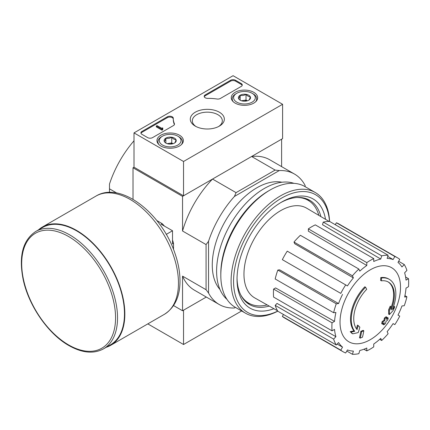 <?xml version="1.0" encoding="UTF-8"?>
<svg xmlns="http://www.w3.org/2000/svg" width="430" height="430" viewBox="0 0 430 430"><rect width="100%" height="100%" fill="white"/><g stroke="black" fill="none" stroke-linecap="round" stroke-linejoin="round"><path stroke-width="0.64" d="M381.378 280.838L380.636 280.408A122.577 89.956 -100.2 0 0 380.781 277.581L381.523 278.011A31.519 18.2 -60 0 1 389.306 279.349A31.519 18.2 -60 0 1 392.37 309.573A120.728 80.743 -9.5 0 0 394.783 306.762A117.6 94.702 103.8 0 1 393.213 310.406A120.201 80.394 170.5 0 1 389.381 314.577A121.233 56.776 -128 0 0 389.381 310.186A119.981 96.621 -76.2 0 0 390.935 306.606A120.782 56.566 52 0 1 391.037 309.976A28.719 16.582 -60 0 0 388.408 282.064A28.719 16.582 -60 0 0 381.378 280.838A122.577 89.956 -100.2 0 0 381.523 278.011M380.781 277.581A31.519 18.2 -60 0 1 388.564 278.919L389.306 279.349M388.032 281.86A28.719 16.582 -60 0 1 390.988 307.832M389.381 314.577L388.639 314.147A121.233 56.776 -128 0 0 388.639 309.756A119.981 96.621 -76.2 0 0 390.187 306.176L390.935 306.606M388.639 309.756L389.381 310.186M393.267 307.251A120.728 80.743 -9.5 0 0 394.041 306.332L394.783 306.762M352.664 333.814L351.917 333.39A117.6 15.851 -144.5 0 0 350.208 331.637A120.728 56.54 8 0 0 353.987 330.874A31.519 18.2 -60 0 1 364.828 286.788L365.575 287.219A122.577 43.876 45.7 0 1 366.72 289.299A28.719 16.582 -60 0 0 357.061 329.595A120.782 80.786 -110.5 0 0 358.179 325.515A119.981 16.168 35.5 0 1 359.856 327.23A121.233 81.087 69.5 0 1 358.228 332.562A120.201 56.292 -172 0 1 352.664 333.814A117.6 15.851 -144.5 0 0 350.95 332.067A120.728 56.54 8 0 0 354.728 331.304A31.519 18.2 -60 0 1 365.575 287.219M353.987 330.874L354.728 331.304M350.208 331.637L350.95 332.067M356.432 328.773A120.782 80.786 -110.5 0 0 357.438 325.085L358.179 325.515M360.222 338.13L359.475 337.7A121.276 70.02 -120 0 0 360.824 331.331L361.565 331.756A120.706 69.687 0 0 0 363.818 330.772A121.652 70.235 60 0 1 362.479 337.147A118.825 68.601 180 0 1 360.222 338.13A121.276 70.02 -120 0 0 361.565 331.756M360.824 331.331A120.706 69.687 0 0 0 363.076 330.342L363.818 330.772M382.421 324.069L381.679 323.639A121.986 70.429 -120 0 0 382.109 321.597A120.142 69.364 0 0 0 383.974 320.242A121.652 70.235 -120 0 0 384.377 318.044L385.119 318.474A120.706 69.687 0 0 0 386.828 317.173A121.276 70.02 60 0 1 386.419 319.372A120.142 69.364 0 0 0 388.183 317.958A120.798 69.746 60 0 1 387.752 319.995A119.54 69.015 180 0 1 385.989 321.409A121.276 70.02 60 0 1 385.479 323.548A118.825 68.601 180 0 1 383.775 324.849A121.652 70.235 -120 0 0 384.286 322.715A119.54 69.015 180 0 1 382.421 324.069A121.986 70.429 -120 0 0 382.85 322.027A120.142 69.364 0 0 0 384.716 320.673A121.652 70.235 -120 0 0 385.119 318.474M384.377 318.044A120.706 69.687 0 0 0 386.081 316.743L386.828 317.173M383.974 320.242L384.716 320.673M382.109 321.597L382.85 322.027M383.27 323.462A121.652 70.235 -120 0 1 383.033 324.419L383.775 324.849M386.651 318.173A120.142 69.364 0 0 0 387.441 317.528L388.183 317.958M282.601 104.291L183.54 161.486L134.01 132.892L233.071 75.696L282.601 104.291L282.601 138.611L183.54 195.8L134.01 167.205L133.015 167.775L182.546 196.376L212.538 179.057A75.298 43.473 120 0 0 182.546 231.007L182.546 196.376M234.42 307.982L235.441 307.391L234.42 307.982A75.298 43.473 120 0 1 219.192 304.483A75.298 43.473 120 0 1 208.55 293.045L208.55 241.257A75.298 43.473 120 0 1 234.42 196.456L236.065 192.64L212.538 179.057M236.065 192.64L275.146 170.081L251.62 156.499L281.612 139.18L281.612 166.62M134.01 140.787A75.298 43.473 120 0 0 109.489 184.061L109.489 188.824L116.761 193.027M173.548 305.563L182.546 310.761L206.309 297.044L183.54 310.191L183.54 344.505L241.633 310.965M208.55 293.045L206.077 289.712L206.077 244.589L182.546 231.007M133.015 199.316L133.015 167.775M109.489 192.42L109.489 188.824M182.546 310.761L182.546 276.13A75.298 43.473 120 0 0 194.43 290.185L219.192 304.483M206.077 289.712L182.546 276.13M219.983 289.498A63.043 36.399 -60 0 1 225.325 221.068A63.043 36.399 -60 0 1 281.913 182.234M305.139 186.674L305.139 185.491A75.298 43.473 120 0 0 294.496 174.059A75.298 43.473 120 0 0 279.269 170.559L234.42 196.456M275.146 170.081L279.269 170.559M294.496 174.059L269.728 159.761A75.298 43.473 120 0 0 251.62 156.499M206.077 244.589L208.55 241.257M267.143 304.902A59.367 34.276 -60 0 1 248.707 303.123A59.367 34.276 -60 0 1 240.633 294.695M296.738 197.52A59.367 34.276 -60 0 1 308.073 200.299A59.367 34.276 -60 0 1 318.834 215.371M248.707 303.123L246.234 301.693A59.367 34.276 -60 0 1 244.734 300.737M304.021 198.047A59.367 34.276 -60 0 1 305.596 198.87L308.073 200.299M250.249 303.924A59.818 34.54 -60 0 1 246.309 302.258M306.122 198.649A59.818 34.54 -60 0 1 309.536 201.229M370.273 339.684A42.774 24.698 -60 0 1 340.022 322.221A42.774 24.698 -60 0 1 370.273 269.83A42.774 24.698 -60 0 1 400.518 287.294A42.774 24.698 -60 0 1 370.273 339.684M366.801 262.612L366.801 265.487L308.358 231.179L308.358 228.868L366.801 262.612A54.287 31.342 120 0 1 373.74 258.607L373.74 261.483A50.783 29.321 -60 0 1 380.743 259.048L322.484 224.675L323.252 222.1L381.695 255.845L380.743 259.048M358.846 269.035A54.287 31.342 120 0 0 352.439 275.802L293.991 242.058A54.287 31.342 120 0 1 300.398 235.291L358.846 269.035L359.797 271.142A50.783 29.321 -60 0 1 366.801 265.487M352.439 275.802L353.39 277.904L294.754 243.751L293.991 242.058M345.688 284.902A54.287 31.342 120 0 0 340.786 293.394L282.338 259.65A54.287 31.342 120 0 1 287.245 251.158L347.451 285.918A50.783 29.321 -60 0 1 353.39 277.904M340.786 293.394L283.757 260.467M338.577 303.564L336.276 303.79L277.834 270.045L279.677 269.863L338.577 303.564A50.783 29.321 -60 0 1 342.543 294.41M336.276 303.79A54.287 31.342 120 0 0 333.626 312.717L335.921 312.492A50.783 29.321 -60 0 0 334.529 321.387L332.041 322.822A54.287 31.342 120 0 0 332.041 330.831L334.529 329.396A50.783 29.321 -60 0 0 335.921 336.679L333.626 339.109A54.287 31.342 120 0 0 336.276 344.973L338.577 342.549A50.783 29.321 -60 0 0 342.543 347.117L340.786 350.16A54.287 31.342 120 0 0 343.129 351.767A54.287 31.342 120 0 0 345.688 352.992L347.451 349.945A50.783 29.321 -60 0 0 353.39 351.1L352.439 354.304A54.287 31.342 120 0 0 358.846 353.67L359.797 350.466A50.783 29.321 -60 0 0 366.801 348.031L366.801 350.901A54.287 31.342 120 0 0 373.74 346.897L373.74 344.027A50.783 29.321 -60 0 0 380.743 338.372L381.695 340.474A54.287 31.342 120 0 0 388.102 333.712L387.15 331.605A50.783 29.321 -60 0 0 393.09 323.596L394.853 324.607A54.287 31.342 120 0 0 399.755 316.114L397.997 315.099A50.783 29.321 -60 0 0 401.964 305.95L404.264 305.725A54.287 31.342 120 0 0 406.914 296.791L404.619 297.022A50.783 29.321 -60 0 0 406.011 288.121L408.5 286.686A54.287 31.342 120 0 0 408.5 278.683L406.011 280.118A50.783 29.321 -60 0 0 404.619 272.83L406.914 270.405A54.287 31.342 120 0 0 404.264 264.536L401.964 266.966A50.783 29.321 -60 0 0 397.997 262.397L399.755 259.349A54.287 31.342 120 0 0 397.411 257.742A54.287 31.342 120 0 0 394.853 256.517L393.09 259.564L387.747 256.404M323.252 222.1A54.287 31.342 120 0 1 329.66 221.466L388.102 255.21L387.15 258.414A50.783 29.321 -60 0 1 393.09 259.564M388.102 255.21A54.287 31.342 120 0 0 381.695 255.845M277.56 310.777L254.856 297.974A51.836 29.928 -60 0 1 254.7 238.032A51.836 29.928 -60 0 1 306.687 208.195L329.127 221.455M337.136 344.065L342.543 347.117M333.626 339.109L275.178 305.364L277.027 303.413L335.921 336.679M332.041 322.822L273.593 289.078L275.598 287.923L334.529 321.387M273.593 289.078A54.287 31.342 120 0 0 273.593 297.087L332.041 330.831M277.834 270.045A54.287 31.342 120 0 0 275.178 278.973L333.626 312.717M308.358 228.868A54.287 31.342 120 0 1 315.292 224.869L373.74 258.607M397.411 257.742L338.969 223.998A54.287 31.342 120 0 0 336.405 222.772L394.853 256.517M336.405 222.772L335.287 224.713M398.637 261.289L404.264 264.536M405.614 277.017L408.5 278.683M404.92 295.641L406.914 296.791M379.701 339.324L381.695 340.474M363.914 349.235L366.801 350.901M346.811 351.052L352.439 354.304M283.461 314.481L282.338 316.415L340.786 350.16M282.338 316.415A54.287 31.342 120 0 0 284.681 318.028L343.129 351.767M275.178 305.364A54.287 31.342 120 0 0 277.834 311.229L336.276 344.973M277.748 311.094A67.945 39.227 -60 0 1 233.581 279.812A67.945 39.227 -60 0 1 280.322 198.853A67.945 39.227 -60 0 1 329.498 221.461M273.905 308.719A63.043 36.399 -60 0 1 237.032 279.306A63.043 36.399 -60 0 1 281.607 202.095A63.043 36.399 -60 0 1 325.515 219.322M277.796 311.169A69.698 40.237 -60 0 1 245.525 313.212A69.698 40.237 -60 0 1 245.525 232.732A69.698 40.237 -60 0 1 315.222 192.495A69.698 40.237 -60 0 1 329.59 221.461M245.525 313.212L235.248 307.278A69.698 40.237 -60 0 1 220.81 275.372A69.698 40.237 -60 0 1 270.094 190.012A69.698 40.237 -60 0 1 304.94 186.561L315.222 192.495M220.81 275.372L220.81 273.512A67.419 38.926 -60 0 1 268.481 190.941L270.094 190.012M226.986 299.387A67.419 38.926 -60 0 1 230.566 224.095A67.419 38.926 -60 0 1 293.975 183.352M269.212 306.069A60.2 34.755 -60 0 1 249.502 304.542A60.2 34.755 -60 0 1 237.043 278.124M280.591 202.697A60.2 34.755 -60 0 1 309.697 200.273A60.2 34.755 -60 0 1 320.877 216.58M147.818 323.881L183.54 344.505M253.797 92.326A13.201 7.622 180 0 1 257.667 97.809A13.201 7.622 180 0 1 244.46 105.339A13.201 7.622 180 0 1 231.259 97.809A13.201 7.622 180 0 1 239.333 90.692A13.201 7.622 180 0 1 253.797 92.326M179.503 135.219A13.201 7.622 180 0 1 183.368 140.707A13.201 7.622 180 0 1 170.167 148.232A13.201 7.622 180 0 1 156.961 140.707A13.201 7.622 180 0 1 165.039 133.585A13.201 7.622 180 0 1 179.503 135.219M219.359 112.208A17.033 9.836 180 0 1 219.359 126.119A17.033 9.836 180 0 1 195.268 126.119A17.033 9.836 180 0 1 195.268 112.208A17.033 9.836 180 0 1 219.359 112.208M152.58 137.611A3.504 2.021 180 0 1 147.63 137.611L141.932 134.321A3.504 2.021 180 0 1 140.906 132.892A3.504 2.021 180 0 1 141.932 131.462L167.308 116.809A3.504 2.021 180 0 1 171.124 116.374A3.504 2.021 180 0 1 173.285 118.239A3.504 2.021 180 0 1 173.285 118.271A35.023 20.221 180 0 0 173.279 118.594A35.023 20.221 180 0 0 174.381 123.62A3.504 2.021 180 0 1 174.489 124.119A3.504 2.021 180 0 1 173.462 125.549L152.58 137.611M220.359 98.475A3.504 2.021 180 0 1 217.01 99.007A35.023 20.221 180 0 0 207.749 98.373A3.504 2.021 180 0 1 204.196 96.352A3.504 2.021 180 0 1 205.218 94.922L230.593 80.27A3.504 2.021 180 0 1 235.549 80.27L241.241 83.56A3.504 2.021 180 0 1 242.267 84.989A3.504 2.021 180 0 1 241.241 86.419L220.359 98.475M134.01 167.205L134.01 132.892M183.54 195.8L183.54 161.486M196.032 126.533A15.002 8.659 180 0 1 192.312 120.825A15.002 8.659 180 0 1 201.573 112.821A15.002 8.659 180 0 1 217.919 114.703A15.002 8.659 180 0 1 222.315 120.825A15.002 8.659 180 0 1 218.596 126.533M140.986 133.316A3.504 2.021 180 0 1 141.932 132.316L167.308 117.669A3.504 2.021 180 0 1 171.038 117.213A3.504 2.021 180 0 1 173.279 118.992M174.408 124.549A3.504 2.021 180 0 0 174.381 124.48A35.023 20.221 180 0 1 173.279 119.449L173.279 118.594M162.733 128.887L162.733 129.742L161.992 130.172L161.992 129.317L162.733 128.887L162.486 128.742A0.527 0.301 180 0 1 162.486 128.312L162.857 128.102L162.486 127.887L161.771 128.328L157.041 125.598L156.294 126.028L161.992 129.317M162.857 128.102L162.733 129.027M161.992 130.172L156.294 126.882L156.294 126.028M204.272 96.782A3.504 2.021 180 0 1 205.218 95.777L230.593 81.13A3.504 2.021 180 0 1 235.549 81.13L241.241 84.42A3.504 2.021 180 0 1 242.187 85.419M164.308 141.518A6.068 3.504 180 0 1 165.878 138.132A6.068 3.504 180 0 1 171.737 137.229A6.068 3.504 180 0 1 176.026 139.707C175.504 141.69 174.983 142.819 174.456 143.088A6.068 3.504 180 0 1 168.598 143.996A6.068 3.504 180 0 1 165.878 143.088A6.068 3.504 180 0 1 164.308 141.518C164.824 141.26 165.351 140.132 165.878 138.132C167.818 138.697 169.769 138.395 171.737 137.229C173.161 138.911 174.591 139.739 176.026 139.707A6.068 3.504 180 0 1 174.456 143.088M178.832 136.751L177.843 136.181A10.857 6.267 180 0 1 177.843 145.044A10.857 6.267 180 0 1 162.486 145.044A10.857 6.267 180 0 1 162.486 136.181A10.857 6.267 180 0 1 177.843 136.181L178.832 136.751A12.26 7.079 180 0 1 182.422 141.755A12.26 7.079 180 0 1 181.32 144.69M159.009 144.69A12.26 7.079 180 0 1 157.907 141.755A12.26 7.079 180 0 1 161.497 136.751L162.486 136.181M167.437 143.738A5.251 3.031 180 0 1 168.807 143.4L167.162 143.652M173.032 143.695L171.737 142.948L168.807 143.4A5.251 3.031 180 0 1 172.892 143.738M171.737 142.948L171.737 137.229M165.878 143.034L165.878 138.132M238.602 98.62A6.068 3.504 180 0 1 240.171 95.24A6.068 3.504 180 0 1 246.03 94.331A6.068 3.504 180 0 1 250.319 96.809C249.803 98.793 249.276 99.921 248.75 100.195A6.068 3.504 180 0 1 242.891 101.098A6.068 3.504 180 0 1 240.171 100.19A6.068 3.504 180 0 1 238.602 98.62C239.123 98.368 239.644 97.239 240.171 95.24C242.111 95.804 244.068 95.503 246.03 94.331C247.46 96.019 248.889 96.847 250.319 96.809A6.068 3.504 180 0 1 248.75 100.195M253.13 93.858L252.141 93.283A10.857 6.267 180 0 1 252.141 102.146A10.857 6.267 180 0 1 236.785 102.146A10.857 6.267 180 0 1 236.785 93.283A10.857 6.267 180 0 1 252.141 93.283L253.13 93.858A12.26 7.079 180 0 1 256.721 98.862A12.26 7.079 180 0 1 255.619 101.792M233.307 101.792A12.26 7.079 180 0 1 232.205 98.862A12.26 7.079 180 0 1 235.796 93.858L236.785 93.283M241.73 100.846A5.251 3.031 180 0 1 243.1 100.507L241.461 100.76M247.331 100.803L246.03 100.05L243.1 100.507A5.251 3.031 180 0 1 247.191 100.846M246.03 100.05L246.03 94.331M240.171 100.142L240.171 95.24M173.51 249.443L173.51 243.342L172.516 243.917L172.516 230.759L161.126 224.186L162.115 223.611L156.837 220.563M166.238 234.388L172.516 230.759M173.51 243.342A25.918 14.964 -120 0 0 172.516 240.064M164.459 226.11A25.918 14.964 -120 0 0 162.115 223.611M103.501 348.864L110.435 344.86A67.773 39.13 -120 0 0 110.44 266.605A67.773 39.13 -120 0 0 42.667 227.475L35.733 231.48C22.779 240.155 18.576 256.113 23.139 279.366C28.547 305.563 48.133 333.938 68.918 345.575C82.146 353.041 93.675 354.137 103.501 348.864A67.773 39.13 -120 0 0 103.501 270.61A67.773 39.13 -120 0 0 35.733 231.48M106.21 347.3A68.295 39.431 -120 0 0 110.698 345.317A68.295 39.431 -120 0 0 110.698 266.455A68.295 39.431 -120 0 0 42.403 227.024A68.295 39.431 -120 0 0 38.437 229.916M141.932 132.316L141.932 131.462M167.308 117.669L167.308 116.809M174.381 124.48L174.381 123.62M162.486 128.742L162.486 128.312M241.241 84.42L241.241 83.56M235.549 81.13L235.549 80.27M230.593 81.13L230.593 80.27M205.218 95.777L205.218 94.922M68.628 344.935A66.37 38.318 -120 0 0 109.268 287.111A66.37 38.318 -120 0 0 27.982 240.182A66.37 38.318 -120 0 0 68.628 344.935M110.698 345.317L164.319 314.357A68.295 39.431 -120 0 0 164.319 235.495A68.295 39.431 -120 0 0 96.019 196.064L42.403 227.024M157.907 141.755L157.907 143.443M182.422 141.755L182.422 143.443M232.205 98.862L232.205 100.55M256.721 98.862L256.721 100.55M164.319 314.357C174.483 307.896 179.708 297.13 179.993 282.053C180.111 272.953 178.434 263.397 174.967 253.377C161.874 213.559 120.889 180.815 96.019 196.064"/></g></svg>

